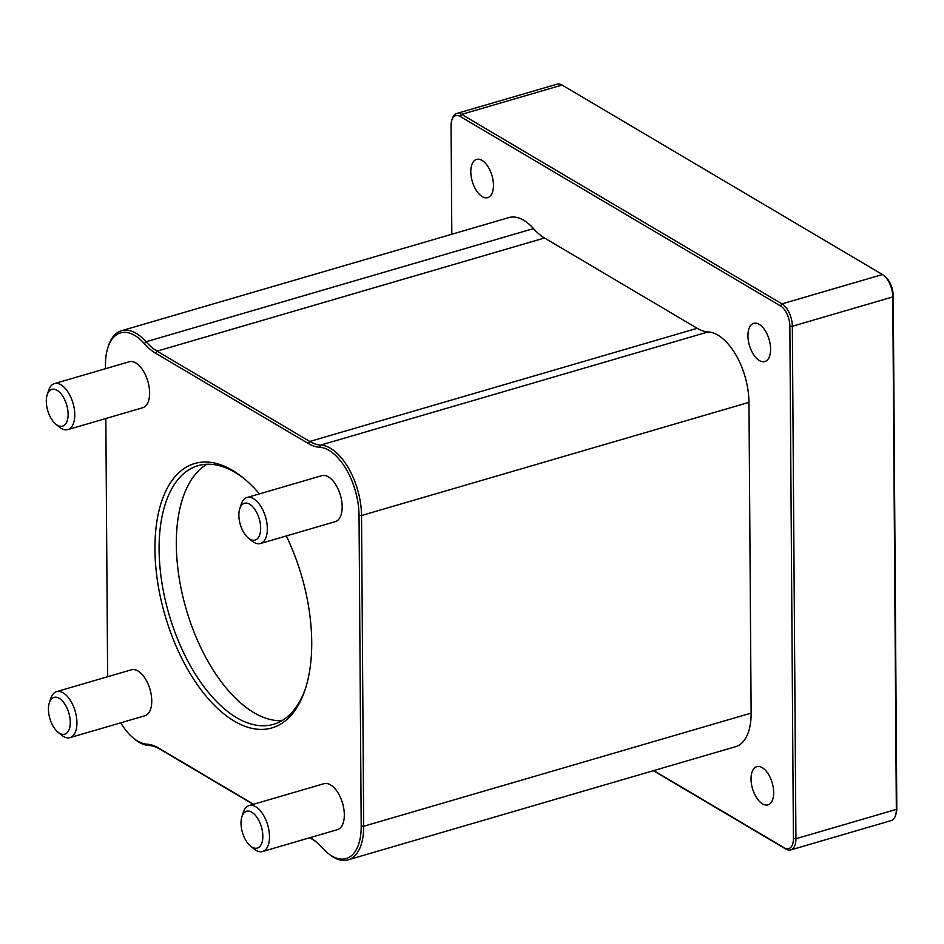 <?xml version="1.0" encoding="UTF-8"?>
<svg xmlns="http://www.w3.org/2000/svg" width="944" height="944" viewBox="0 0 944 944"><rect width="100%" height="100%" fill="white"/><g stroke="black" fill="none" stroke-linecap="round" stroke-linejoin="round"><path stroke-width="1.42" d="M327.651 852.998L328.996 854.096A53.891 27.813 -106.3 0 0 348.135 859.842A53.891 27.813 -106.3 0 0 363.7 826.26L361.528 515.507A53.891 27.813 -106.3 0 0 320.736 445.072A60.475 31.211 73.7 0 1 309.762 441.462L157.07 351.144A60.475 31.211 73.7 0 1 146.06 341.763A53.891 27.813 -106.3 0 0 121.481 330.73A53.891 27.813 -106.3 0 0 108.442 345.882L107.911 347.534A52.097 26.88 73.7 0 1 144.267 343.545A62.269 32.143 -106.3 0 0 155.607 353.209L308.299 443.527A62.269 32.143 -106.3 0 0 319.591 447.255A52.097 26.88 73.7 0 1 359.027 515.341L361.198 826.083A52.097 26.88 73.7 0 1 327.651 852.998A52.097 26.88 73.7 0 1 322.388 847.901A62.269 32.143 -106.3 0 0 316.11 841.8A62.269 32.143 -106.3 0 0 311.048 838.237L310.08 837.658M309.703 837.765L312.547 839.44A60.475 31.211 73.7 0 1 316.783 842.367M253.594 804.241L158.356 747.919A62.269 32.143 -106.3 0 0 147.063 744.191A52.097 26.88 73.7 0 1 133.387 738.09L134.732 739.187A53.891 27.813 -106.3 0 0 148.881 745.5A60.475 31.211 73.7 0 1 159.855 749.123L253.228 804.347M133.387 738.09A52.097 26.88 73.7 0 1 120.761 722.809M107.64 676.742A52.097 26.88 73.7 0 1 107.628 676.105L105.834 418.511M105.48 368.715L105.457 365.352A52.097 26.88 73.7 0 1 107.911 347.534M121.481 330.73L508.922 217.58A53.891 27.813 73.7 0 1 533.49 228.601A60.475 31.211 -106.3 0 0 544.511 237.994L697.203 328.311A60.475 31.211 -106.3 0 0 708.177 331.922A53.891 27.813 73.7 0 1 748.97 402.356L751.129 713.109A53.891 27.813 73.7 0 1 735.565 746.692L348.135 859.842M259.435 493.889A137.718 71.071 -106.3 0 0 243.635 478.219A137.718 71.071 -106.3 0 0 155.076 540.523A137.718 71.071 -106.3 0 0 234.206 721.11A137.718 71.071 -106.3 0 0 305.254 689.214A137.718 71.071 -106.3 0 0 286.303 535.944M54.433 383.618L129.257 361.764A23.954 12.366 73.7 0 1 147.842 381.293A23.954 12.366 73.7 0 1 142.686 407.749L67.862 429.603A23.954 12.366 -106.3 0 0 73.007 403.147A23.954 12.366 -106.3 0 0 54.433 383.618A23.954 12.366 -106.3 0 0 48.64 390.356L47.2 394.757A19.163 9.888 73.7 0 1 60.109 392.787A19.163 9.888 73.7 0 1 68.027 416.587A19.163 9.888 73.7 0 1 57.324 425.213A19.163 9.888 73.7 0 1 55.779 424.116A19.163 9.888 73.7 0 1 47.2 394.757M246.998 497.523L321.821 475.67A23.954 12.366 73.7 0 1 340.406 495.199A23.954 12.366 73.7 0 1 335.25 521.654L260.426 543.508A23.954 12.366 -106.3 0 0 265.571 517.052A23.954 12.366 -106.3 0 0 246.998 497.523A23.954 12.366 -106.3 0 0 241.204 504.249L239.764 508.651A19.163 9.888 73.7 0 1 252.673 506.68A19.163 9.888 73.7 0 1 260.579 530.481A19.163 9.888 73.7 0 1 249.889 539.107A19.163 9.888 73.7 0 1 248.331 538.009A19.163 9.888 73.7 0 1 239.764 508.651M249.145 805.551L323.969 783.697A23.954 12.366 73.7 0 1 342.554 803.214A23.954 12.366 73.7 0 1 337.397 829.67L262.574 851.523A23.954 12.366 -106.3 0 0 267.718 825.068A23.954 12.366 -106.3 0 0 249.145 805.551A23.954 12.366 -106.3 0 0 243.351 812.277L241.912 816.678A19.163 9.888 73.7 0 1 254.821 814.707A19.163 9.888 73.7 0 1 262.739 838.508A19.163 9.888 73.7 0 1 252.036 847.134A19.163 9.888 73.7 0 1 250.49 846.036A19.163 9.888 73.7 0 1 241.912 816.678M56.581 691.645L131.405 669.792A23.954 12.366 73.7 0 1 149.99 689.321A23.954 12.366 73.7 0 1 144.833 715.776L70.009 737.63A23.954 12.366 -106.3 0 0 75.166 711.174A23.954 12.366 -106.3 0 0 56.581 691.645A23.954 12.366 -106.3 0 0 50.787 698.383L49.348 702.784A19.163 9.888 73.7 0 1 62.257 700.802A19.163 9.888 73.7 0 1 70.175 724.614A19.163 9.888 73.7 0 1 59.484 733.228A19.163 9.888 73.7 0 1 57.926 732.131A19.163 9.888 73.7 0 1 49.348 702.784M451.822 234.254L451.067 125.717A16.166 8.343 73.7 0 1 451.822 120.183A16.166 8.343 73.7 0 1 460.165 116.442L780.535 305.939A16.166 8.343 73.7 0 1 789.845 326.093L793.42 838.555A16.166 8.343 73.7 0 1 784.322 847.842L653.732 770.599M653.366 770.705L785.809 849.045A17.96 9.275 -106.3 0 0 790.73 849.93A17.96 9.275 -106.3 0 0 795.922 838.732L792.335 326.27A17.96 9.275 -106.3 0 0 781.998 303.862L461.628 114.377A17.96 9.275 -106.3 0 0 456.707 113.481A17.96 9.275 -106.3 0 0 452.365 118.531L451.822 120.183M456.707 113.481L557.137 84.158A17.96 9.275 73.7 0 1 562.058 85.043L882.428 274.539A17.96 9.275 73.7 0 1 883.891 275.565A17.96 9.275 73.7 0 1 892.764 296.935L896.34 809.397A17.96 9.275 73.7 0 1 895.502 815.545A17.96 9.275 73.7 0 1 891.16 820.596L790.73 849.93M759.389 360.561A19.895 10.266 73.7 0 1 748.332 340.465A19.895 10.266 73.7 0 1 753.69 323.344A19.895 10.266 73.7 0 1 759.141 324.323A19.895 10.266 73.7 0 1 770.21 344.418A19.895 10.266 73.7 0 1 764.841 361.54A19.895 10.266 73.7 0 1 759.389 360.561M762.492 803.875A19.895 10.266 73.7 0 1 751.424 783.791A19.895 10.266 73.7 0 1 756.781 766.658A19.895 10.266 73.7 0 1 762.233 767.649A19.895 10.266 73.7 0 1 773.301 787.733A19.895 10.266 73.7 0 1 767.944 804.866A19.895 10.266 73.7 0 1 762.492 803.875M482.254 196.635A19.895 10.266 73.7 0 1 471.186 176.54A19.895 10.266 73.7 0 1 476.543 159.406A19.895 10.266 73.7 0 1 481.995 160.397A19.895 10.266 73.7 0 1 493.063 180.481A19.895 10.266 73.7 0 1 487.706 197.615A19.895 10.266 73.7 0 1 482.254 196.635M895.502 815.545L896.045 813.905A16.166 8.343 -106.3 0 0 896.8 808.371L893.225 295.909A16.166 8.343 -106.3 0 0 885.224 276.663L883.891 275.565M305.691 687.822A134.721 69.537 73.7 0 1 273.559 724.319A134.721 69.537 73.7 0 1 236.649 717.664A134.721 69.537 73.7 0 1 161.743 581.646A134.721 69.537 73.7 0 1 198.028 465.687A134.721 69.537 73.7 0 1 244.756 479.151M206.948 464.247A134.721 69.537 -106.3 0 0 180.41 585.056A134.721 69.537 -106.3 0 0 253.877 712.637A134.721 69.537 -106.3 0 0 281.855 720.72M55.779 424.116L59.354 427.054A23.954 12.366 -106.3 0 0 61.301 428.423A23.954 12.366 -106.3 0 0 67.862 429.603M57.926 732.131L61.502 735.069A23.954 12.366 -106.3 0 0 63.449 736.45A23.954 12.366 -106.3 0 0 70.009 737.63M250.49 846.036L254.066 848.975A23.954 12.366 -106.3 0 0 256.013 850.343A23.954 12.366 -106.3 0 0 262.574 851.523M248.331 538.009L251.918 540.947A23.954 12.366 -106.3 0 0 253.853 542.316A23.954 12.366 -106.3 0 0 260.426 543.508M361.198 826.083L363.7 826.26L751.129 713.109M748.97 402.356L361.528 515.507L359.027 515.341M311.048 838.237L312.547 839.44M158.356 747.919L159.855 749.123M147.063 744.191L148.881 745.5M144.267 343.545L146.06 341.763L533.49 228.601M155.607 353.209L157.07 351.144L544.511 237.994M308.299 443.527L309.762 441.462L697.203 328.311M319.591 447.255L320.736 445.072L708.177 331.922M893.225 295.909L892.764 296.935L792.335 326.27L789.845 326.093M793.42 838.555L795.922 838.732L896.34 809.397L896.8 808.371M882.428 274.539L781.998 303.862L780.535 305.939M562.058 85.043L461.628 114.377L460.165 116.442M785.809 849.045L784.322 847.842"/></g></svg>
